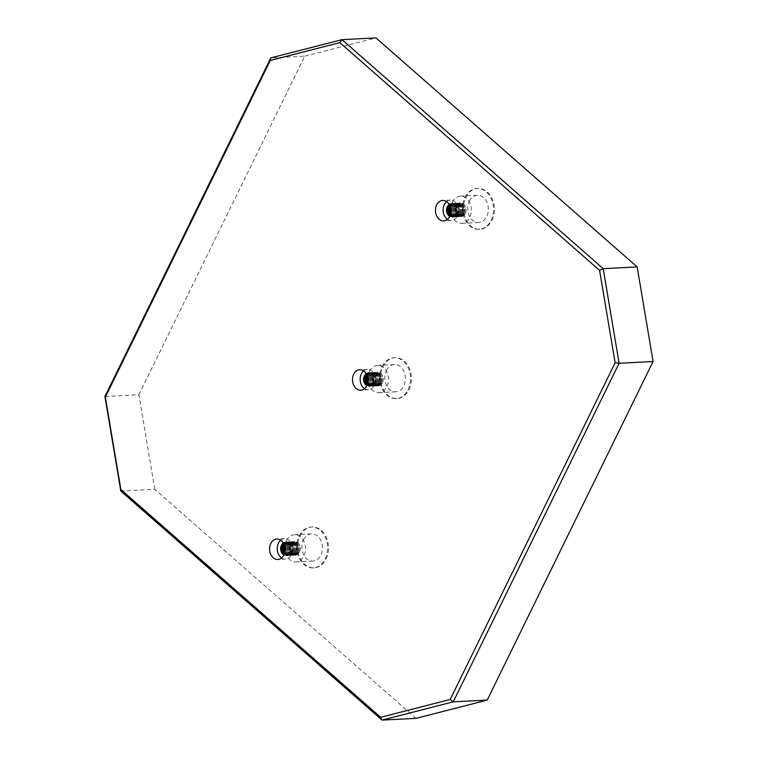 <?xml version="1.0" encoding="UTF-8"?>
<svg xmlns="http://www.w3.org/2000/svg" width="758" height="758" viewBox="0 0 758 758"><rect width="100%" height="100%" fill="white"/><g stroke="black" fill="none" stroke-linecap="round" stroke-linejoin="round"><path stroke-width="0.57" stroke-dasharray="3.79 2.84" d="M447.457 219.346A10.224 7.732 -92.9 0 0 451.361 220.493A10.224 7.732 -92.9 0 0 457.368 216.011A10.224 7.732 -92.9 0 0 457.481 205.323A10.224 7.732 -92.9 0 0 450.309 200.074A10.224 7.732 -92.9 0 0 446.547 201.619M281.588 557.916A10.224 7.732 -92.9 0 0 285.491 559.063A10.224 7.732 -92.9 0 0 291.498 554.581A10.224 7.732 -92.9 0 0 291.622 543.893A10.224 7.732 -92.9 0 0 284.449 538.644A10.224 7.732 -92.9 0 0 280.678 540.189M364.522 388.627A10.224 7.732 -92.9 0 0 368.426 389.783A10.224 7.732 -92.9 0 0 374.433 385.291A10.224 7.732 -92.9 0 0 374.547 374.604A10.224 7.732 -92.9 0 0 367.374 369.354A10.224 7.732 -92.9 0 0 363.613 370.908M290.854 545.163A5.713 4.321 87.1 0 1 294.208 542.662A5.713 4.321 87.1 0 1 298.216 545.589A5.713 4.321 87.1 0 1 298.15 551.568A5.713 4.321 87.1 0 1 294.796 554.07A5.713 4.321 87.1 0 1 290.788 551.142A5.713 4.321 87.1 0 1 290.854 545.163M297.809 551.578A5.713 4.321 -92.9 0 0 297.875 545.608A5.713 4.321 -92.9 0 0 293.867 542.681A5.713 4.321 -92.9 0 0 290.513 545.182A5.713 4.321 -92.9 0 0 290.447 551.161A5.713 4.321 -92.9 0 0 294.455 554.089A5.713 4.321 -92.9 0 0 297.809 551.578M288.173 545.305A5.713 4.321 87.1 0 1 291.527 542.794A5.713 4.321 87.1 0 1 295.535 545.732A5.713 4.321 87.1 0 1 295.468 551.701A5.713 4.321 87.1 0 1 292.114 554.212A5.713 4.321 87.1 0 1 288.106 551.274A5.713 4.321 87.1 0 1 288.173 545.305M295.137 551.72A5.713 4.321 -92.9 0 0 295.203 545.751A5.713 4.321 -92.9 0 0 291.195 542.813A5.713 4.321 -92.9 0 0 287.841 545.324A5.713 4.321 -92.9 0 0 287.775 551.293A5.713 4.321 -92.9 0 0 291.783 554.221A5.713 4.321 -92.9 0 0 295.137 551.72M284.885 547.532A5.713 4.321 87.1 0 1 285.501 545.438A5.713 4.321 87.1 0 1 288.855 542.936A5.713 4.321 87.1 0 1 292.863 545.864A5.713 4.321 87.1 0 1 292.796 551.843A5.713 4.321 87.1 0 1 289.442 554.344A5.713 4.321 87.1 0 1 285.027 550.185M284.951 551.075A5.713 4.321 -92.9 0 0 289.111 554.363A5.713 4.321 -92.9 0 0 292.465 551.852A5.713 4.321 -92.9 0 0 292.531 545.883A5.713 4.321 -92.9 0 0 288.523 542.955A5.713 4.321 -92.9 0 0 285.169 545.457A5.713 4.321 -92.9 0 0 284.724 546.651M283.88 544.121A5.713 4.321 87.1 0 1 286.183 543.069A5.713 4.321 87.1 0 1 290.191 546.006A5.713 4.321 87.1 0 1 290.125 551.976A5.713 4.321 87.1 0 1 286.77 554.486A5.713 4.321 87.1 0 1 284.373 553.681M284.297 553.89A5.713 4.321 -92.9 0 0 286.429 554.496A5.713 4.321 -92.9 0 0 289.783 551.995A5.713 4.321 -92.9 0 0 289.85 546.025A5.713 4.321 -92.9 0 0 285.842 543.088A5.713 4.321 -92.9 0 0 283.786 543.922M283.558 543.477A5.713 4.321 87.1 0 1 284.847 543.145A5.713 4.321 87.1 0 1 288.855 546.073A5.713 4.321 87.1 0 1 288.789 552.042A5.713 4.321 87.1 0 1 285.434 554.553A5.713 4.321 87.1 0 1 284.117 554.354M284.089 554.411A5.713 4.321 -92.9 0 0 285.264 554.562A5.713 4.321 -92.9 0 0 288.618 552.051A5.713 4.321 -92.9 0 0 288.684 546.082A5.713 4.321 -92.9 0 0 284.676 543.154A5.713 4.321 -92.9 0 0 283.53 543.42M284.316 545.21A5.713 4.321 87.1 0 1 287.519 543.003A5.713 4.321 87.1 0 1 291.527 545.931A5.713 4.321 87.1 0 1 291.46 551.909A5.713 4.321 87.1 0 1 288.106 554.411A5.713 4.321 87.1 0 1 284.695 552.544M284.61 552.885A5.713 4.321 -92.9 0 0 287.765 554.43A5.713 4.321 -92.9 0 0 291.129 551.928A5.713 4.321 -92.9 0 0 291.195 545.95A5.713 4.321 -92.9 0 0 287.187 543.022A5.713 4.321 -92.9 0 0 284.203 544.879M286.837 545.372A5.713 4.321 87.1 0 1 290.191 542.87A5.713 4.321 87.1 0 1 294.199 545.798A5.713 4.321 87.1 0 1 294.132 551.767A5.713 4.321 87.1 0 1 290.778 554.278A5.713 4.321 87.1 0 1 286.77 551.35A5.713 4.321 87.1 0 1 286.837 545.372M293.801 551.786A5.713 4.321 -92.9 0 0 293.867 545.817A5.713 4.321 -92.9 0 0 289.859 542.889A5.713 4.321 -92.9 0 0 286.505 545.39A5.713 4.321 -92.9 0 0 286.439 551.36A5.713 4.321 -92.9 0 0 290.447 554.297A5.713 4.321 -92.9 0 0 293.801 551.786M289.509 545.239A5.713 4.321 87.1 0 1 292.872 542.728A5.713 4.321 87.1 0 1 296.88 545.656A5.713 4.321 87.1 0 1 296.814 551.635A5.713 4.321 87.1 0 1 293.45 554.136A5.713 4.321 87.1 0 1 289.442 551.208A5.713 4.321 87.1 0 1 289.509 545.239M296.473 551.653A5.713 4.321 -92.9 0 0 296.539 545.675A5.713 4.321 -92.9 0 0 292.531 542.747A5.713 4.321 -92.9 0 0 289.177 545.248A5.713 4.321 -92.9 0 0 289.111 551.227A5.713 4.321 -92.9 0 0 293.119 554.155A5.713 4.321 -92.9 0 0 296.473 551.653M291.1 544.718A6.443 4.87 87.1 0 1 297.837 542.993A6.443 4.87 87.1 0 1 299.344 551.938A6.443 4.87 87.1 0 1 292.607 553.662A6.443 4.87 87.1 0 1 291.1 544.718M373.779 375.883A5.713 4.321 87.1 0 1 377.133 373.372A5.713 4.321 87.1 0 1 381.141 376.309A5.713 4.321 87.1 0 1 381.075 382.278A5.713 4.321 87.1 0 1 377.721 384.789A5.713 4.321 87.1 0 1 373.713 381.852A5.713 4.321 87.1 0 1 373.779 375.883M380.743 382.297A5.713 4.321 -92.9 0 0 380.81 376.328A5.713 4.321 -92.9 0 0 376.802 373.391A5.713 4.321 -92.9 0 0 373.448 375.902A5.713 4.321 -92.9 0 0 373.381 381.871A5.713 4.321 -92.9 0 0 377.389 384.799A5.713 4.321 -92.9 0 0 380.743 382.297M371.107 376.015A5.713 4.321 87.1 0 1 374.461 373.514A5.713 4.321 87.1 0 1 378.469 376.442A5.713 4.321 87.1 0 1 378.403 382.42A5.713 4.321 87.1 0 1 375.049 384.922A5.713 4.321 87.1 0 1 371.041 381.994A5.713 4.321 87.1 0 1 371.107 376.015M378.071 382.43A5.713 4.321 -92.9 0 0 378.138 376.461A5.713 4.321 -92.9 0 0 374.13 373.533A5.713 4.321 -92.9 0 0 370.766 376.034A5.713 4.321 -92.9 0 0 370.7 382.013A5.713 4.321 -92.9 0 0 374.708 384.941A5.713 4.321 -92.9 0 0 378.071 382.43M367.82 378.242A5.713 4.321 87.1 0 1 368.435 376.158A5.713 4.321 87.1 0 1 371.79 373.647A5.713 4.321 87.1 0 1 375.797 376.584A5.713 4.321 87.1 0 1 375.731 382.553A5.713 4.321 87.1 0 1 372.377 385.064A5.713 4.321 87.1 0 1 367.952 380.895M367.886 381.786A5.713 4.321 -92.9 0 0 372.036 385.073A5.713 4.321 -92.9 0 0 375.39 382.572A5.713 4.321 -92.9 0 0 375.456 376.603A5.713 4.321 -92.9 0 0 371.448 373.666A5.713 4.321 -92.9 0 0 368.094 376.176A5.713 4.321 -92.9 0 0 367.658 377.361M366.806 374.831A5.713 4.321 87.1 0 1 369.118 373.789A5.713 4.321 87.1 0 1 373.125 376.717A5.713 4.321 87.1 0 1 373.059 382.695A5.713 4.321 87.1 0 1 369.696 385.197A5.713 4.321 87.1 0 1 367.298 384.391M367.232 384.6A5.713 4.321 -92.9 0 0 369.364 385.216A5.713 4.321 -92.9 0 0 372.718 382.705A5.713 4.321 -92.9 0 0 372.784 376.735A5.713 4.321 -92.9 0 0 368.776 373.808A5.713 4.321 -92.9 0 0 366.72 374.632M366.493 374.187A5.713 4.321 87.1 0 1 367.772 373.855A5.713 4.321 87.1 0 1 371.78 376.783A5.713 4.321 87.1 0 1 371.714 382.762A5.713 4.321 87.1 0 1 368.36 385.263A5.713 4.321 87.1 0 1 367.043 385.064M367.024 385.121A5.713 4.321 -92.9 0 0 368.199 385.272A5.713 4.321 -92.9 0 0 371.553 382.771A5.713 4.321 -92.9 0 0 371.619 376.792A5.713 4.321 -92.9 0 0 367.611 373.865A5.713 4.321 -92.9 0 0 366.455 374.139M367.251 375.93A5.713 4.321 87.1 0 1 370.454 373.722A5.713 4.321 87.1 0 1 374.461 376.65A5.713 4.321 87.1 0 1 374.395 382.619A5.713 4.321 87.1 0 1 371.041 385.13A5.713 4.321 87.1 0 1 367.63 383.254M367.545 383.605A5.713 4.321 -92.9 0 0 370.7 385.149A5.713 4.321 -92.9 0 0 374.054 382.638A5.713 4.321 -92.9 0 0 374.12 376.669A5.713 4.321 -92.9 0 0 370.112 373.732A5.713 4.321 -92.9 0 0 367.128 375.598M369.771 376.091A5.713 4.321 87.1 0 1 373.125 373.58A5.713 4.321 87.1 0 1 377.133 376.508A5.713 4.321 87.1 0 1 377.067 382.487A5.713 4.321 87.1 0 1 373.713 384.988A5.713 4.321 87.1 0 1 369.705 382.06A5.713 4.321 87.1 0 1 369.771 376.091M376.726 382.506A5.713 4.321 -92.9 0 0 376.792 376.527A5.713 4.321 -92.9 0 0 372.784 373.599A5.713 4.321 -92.9 0 0 369.43 376.101A5.713 4.321 -92.9 0 0 369.364 382.079A5.713 4.321 -92.9 0 0 373.372 385.007A5.713 4.321 -92.9 0 0 376.726 382.506M372.443 375.949A5.713 4.321 87.1 0 1 375.797 373.448A5.713 4.321 87.1 0 1 379.805 376.375A5.713 4.321 87.1 0 1 379.739 382.345A5.713 4.321 87.1 0 1 376.385 384.856A5.713 4.321 87.1 0 1 372.377 381.928A5.713 4.321 87.1 0 1 372.443 375.949M379.407 382.364A5.713 4.321 -92.9 0 0 379.474 376.394A5.713 4.321 -92.9 0 0 375.466 373.467A5.713 4.321 -92.9 0 0 372.112 375.968A5.713 4.321 -92.9 0 0 372.045 381.937A5.713 4.321 -92.9 0 0 376.053 384.875A5.713 4.321 -92.9 0 0 379.407 382.364M374.035 375.437A6.443 4.87 87.1 0 1 380.772 373.703A6.443 4.87 87.1 0 1 382.269 382.657A6.443 4.87 87.1 0 1 375.542 384.382A6.443 4.87 87.1 0 1 374.035 375.437M456.714 206.593A5.713 4.321 87.1 0 1 460.068 204.091A5.713 4.321 87.1 0 1 464.076 207.019A5.713 4.321 87.1 0 1 464.01 212.998A5.713 4.321 87.1 0 1 460.656 215.499A5.713 4.321 87.1 0 1 456.648 212.572A5.713 4.321 87.1 0 1 456.714 206.593M463.678 213.007A5.713 4.321 -92.9 0 0 463.744 207.038A5.713 4.321 -92.9 0 0 459.736 204.11A5.713 4.321 -92.9 0 0 456.373 206.612A5.713 4.321 -92.9 0 0 456.307 212.591A5.713 4.321 -92.9 0 0 460.314 215.518A5.713 4.321 -92.9 0 0 463.678 213.007M454.042 206.735A5.713 4.321 87.1 0 1 457.396 204.224A5.713 4.321 87.1 0 1 461.404 207.161A5.713 4.321 87.1 0 1 461.338 213.131A5.713 4.321 87.1 0 1 457.984 215.642A5.713 4.321 87.1 0 1 453.976 212.704A5.713 4.321 87.1 0 1 454.042 206.735M460.997 213.15A5.713 4.321 -92.9 0 0 461.063 207.18A5.713 4.321 -92.9 0 0 457.055 204.243A5.713 4.321 -92.9 0 0 453.701 206.754A5.713 4.321 -92.9 0 0 453.635 212.723A5.713 4.321 -92.9 0 0 457.642 215.651A5.713 4.321 -92.9 0 0 460.997 213.15M450.754 208.962A5.713 4.321 87.1 0 1 451.361 206.868A5.713 4.321 87.1 0 1 454.724 204.366A5.713 4.321 87.1 0 1 458.732 207.294A5.713 4.321 87.1 0 1 458.666 213.273A5.713 4.321 87.1 0 1 455.302 215.774A5.713 4.321 87.1 0 1 450.887 211.615M450.821 212.505A5.713 4.321 -92.9 0 0 454.971 215.793A5.713 4.321 -92.9 0 0 458.325 213.282A5.713 4.321 -92.9 0 0 458.391 207.313A5.713 4.321 -92.9 0 0 454.383 204.385A5.713 4.321 -92.9 0 0 451.029 206.887A5.713 4.321 -92.9 0 0 450.593 208.08M449.74 205.551A5.713 4.321 87.1 0 1 452.043 204.499A5.713 4.321 87.1 0 1 456.051 207.436A5.713 4.321 87.1 0 1 455.984 213.405A5.713 4.321 87.1 0 1 452.63 215.916A5.713 4.321 87.1 0 1 450.233 215.111M450.157 215.319A5.713 4.321 -92.9 0 0 452.299 215.926A5.713 4.321 -92.9 0 0 455.653 213.424A5.713 4.321 -92.9 0 0 455.719 207.455A5.713 4.321 -92.9 0 0 451.711 204.518A5.713 4.321 -92.9 0 0 449.646 205.352M449.418 204.906A5.713 4.321 87.1 0 1 450.707 204.575A5.713 4.321 87.1 0 1 454.715 207.502A5.713 4.321 87.1 0 1 454.648 213.472A5.713 4.321 87.1 0 1 451.294 215.983A5.713 4.321 87.1 0 1 449.977 215.784M449.958 215.841A5.713 4.321 -92.9 0 0 451.124 215.992A5.713 4.321 -92.9 0 0 454.478 213.481A5.713 4.321 -92.9 0 0 454.544 207.512A5.713 4.321 -92.9 0 0 450.536 204.584A5.713 4.321 -92.9 0 0 449.39 204.849M450.186 206.64A5.713 4.321 87.1 0 1 453.379 204.433A5.713 4.321 87.1 0 1 457.387 207.36A5.713 4.321 87.1 0 1 457.32 213.339A5.713 4.321 87.1 0 1 453.966 215.841A5.713 4.321 87.1 0 1 450.555 213.974M450.47 214.315A5.713 4.321 -92.9 0 0 453.635 215.859A5.713 4.321 -92.9 0 0 456.989 213.358A5.713 4.321 -92.9 0 0 457.055 207.379A5.713 4.321 -92.9 0 0 453.047 204.452A5.713 4.321 -92.9 0 0 450.062 206.309M452.706 206.801A5.713 4.321 87.1 0 1 456.06 204.3A5.713 4.321 87.1 0 1 460.068 207.228A5.713 4.321 87.1 0 1 460.002 213.197A5.713 4.321 87.1 0 1 456.648 215.708A5.713 4.321 87.1 0 1 452.64 212.78A5.713 4.321 87.1 0 1 452.706 206.801M459.661 213.216A5.713 4.321 -92.9 0 0 459.727 207.247A5.713 4.321 -92.9 0 0 455.719 204.309A5.713 4.321 -92.9 0 0 452.365 206.82A5.713 4.321 -92.9 0 0 452.299 212.79A5.713 4.321 -92.9 0 0 456.307 215.727A5.713 4.321 -92.9 0 0 459.661 213.216M455.378 206.669A5.713 4.321 87.1 0 1 458.732 204.158A5.713 4.321 87.1 0 1 462.74 207.086A5.713 4.321 87.1 0 1 462.674 213.064A5.713 4.321 87.1 0 1 459.32 215.566A5.713 4.321 87.1 0 1 455.312 212.638A5.713 4.321 87.1 0 1 455.378 206.669M462.333 213.083A5.713 4.321 -92.9 0 0 462.399 207.105A5.713 4.321 -92.9 0 0 458.391 204.177A5.713 4.321 -92.9 0 0 455.037 206.678A5.713 4.321 -92.9 0 0 454.971 212.657A5.713 4.321 -92.9 0 0 458.978 215.585A5.713 4.321 -92.9 0 0 462.333 213.083M456.97 206.148A6.443 4.87 87.1 0 1 463.697 204.423A6.443 4.87 87.1 0 1 465.204 213.368A6.443 4.87 87.1 0 1 458.467 215.092A6.443 4.87 87.1 0 1 456.97 206.148M303.446 539.829A13.635 10.309 87.1 0 1 311.462 533.84A13.635 10.309 87.1 0 1 321.022 540.833A13.635 10.309 87.1 0 1 320.871 555.093A13.635 10.309 87.1 0 1 312.855 561.072A13.635 10.309 87.1 0 1 303.295 554.079A13.635 10.309 87.1 0 1 303.446 539.829M286.515 540.691A13.635 10.309 87.1 0 1 294.521 534.712A13.635 10.309 87.1 0 1 304.091 541.705A13.635 10.309 87.1 0 1 303.93 555.965A13.635 10.309 87.1 0 1 295.923 561.943A13.635 10.309 87.1 0 1 286.353 554.951A13.635 10.309 87.1 0 1 286.515 540.691M386.381 370.539A13.635 10.309 87.1 0 1 394.387 364.56A13.635 10.309 87.1 0 1 403.957 371.553A13.635 10.309 87.1 0 1 403.796 385.813A13.635 10.309 87.1 0 1 395.79 391.791A13.635 10.309 87.1 0 1 386.22 384.799A13.635 10.309 87.1 0 1 386.381 370.539M369.449 371.411A13.635 10.309 87.1 0 1 377.456 365.432A13.635 10.309 87.1 0 1 387.016 372.424A13.635 10.309 87.1 0 1 386.864 386.675A13.635 10.309 87.1 0 1 378.848 392.663A13.635 10.309 87.1 0 1 369.288 385.661A13.635 10.309 87.1 0 1 369.449 371.411M469.316 201.258A13.635 10.309 87.1 0 1 477.322 195.27A13.635 10.309 87.1 0 1 486.892 202.263A13.635 10.309 87.1 0 1 486.731 216.523A13.635 10.309 87.1 0 1 478.724 222.501A13.635 10.309 87.1 0 1 469.155 215.509A13.635 10.309 87.1 0 1 469.316 201.258M452.374 202.121A13.635 10.309 87.1 0 1 460.39 196.142A13.635 10.309 87.1 0 1 469.951 203.135A13.635 10.309 87.1 0 1 469.789 217.394A13.635 10.309 87.1 0 1 461.783 223.373A13.635 10.309 87.1 0 1 452.223 216.381A13.635 10.309 87.1 0 1 452.374 202.121M491.98 220.294A20.447 15.454 -92.9 0 0 492.217 198.909A20.447 15.454 -92.9 0 0 477.862 188.42A20.447 15.454 -92.9 0 0 465.848 197.393A20.447 15.454 -92.9 0 0 465.611 218.778A20.447 15.454 -92.9 0 0 479.966 229.267A20.447 15.454 -92.9 0 0 491.98 220.294M464.957 197.44A20.447 15.454 87.1 0 1 476.971 188.467A20.447 15.454 87.1 0 1 491.317 198.956A20.447 15.454 87.1 0 1 491.08 220.341A20.447 15.454 87.1 0 1 479.075 229.314A20.447 15.454 87.1 0 1 464.72 218.816A20.447 15.454 87.1 0 1 464.957 197.44M326.111 558.864A20.447 15.454 -92.9 0 0 326.347 537.479A20.447 15.454 -92.9 0 0 312.002 526.99A20.447 15.454 -92.9 0 0 299.988 535.963A20.447 15.454 -92.9 0 0 299.751 557.348A20.447 15.454 -92.9 0 0 314.096 567.837A20.447 15.454 -92.9 0 0 326.111 558.864M299.097 536.01A20.447 15.454 87.1 0 1 311.112 527.037A20.447 15.454 87.1 0 1 325.457 537.526A20.447 15.454 87.1 0 1 325.22 558.911A20.447 15.454 87.1 0 1 313.206 567.884A20.447 15.454 87.1 0 1 298.86 557.386A20.447 15.454 87.1 0 1 299.097 536.01M409.045 389.584A20.447 15.454 -92.9 0 0 409.282 368.199A20.447 15.454 -92.9 0 0 394.937 357.71A20.447 15.454 -92.9 0 0 382.923 366.673A20.447 15.454 -92.9 0 0 382.686 388.058A20.447 15.454 -92.9 0 0 397.031 398.547A20.447 15.454 -92.9 0 0 409.045 389.584M382.032 366.72A20.447 15.454 87.1 0 1 394.037 357.748A20.447 15.454 87.1 0 1 408.391 368.246A20.447 15.454 87.1 0 1 408.155 389.621A20.447 15.454 87.1 0 1 396.14 398.594A20.447 15.454 87.1 0 1 381.795 388.105A20.447 15.454 87.1 0 1 382.032 366.72M416.019 718.357L154.793 489.327L120.825 491.07M154.793 489.327L138.894 394.729L104.926 396.472M138.894 394.729L304.754 56.158L270.796 57.902M304.754 56.158L375.94 37.9M289.395 544.585A6.813 5.154 -92.9 0 0 290.977 554.051A6.813 5.154 -92.9 0 0 298.102 552.222A6.813 5.154 -92.9 0 0 296.511 542.766A6.813 5.154 -92.9 0 0 289.395 544.585M286.714 544.727A6.813 5.154 -92.9 0 0 288.305 554.183A6.813 5.154 -92.9 0 0 295.421 552.355A6.813 5.154 -92.9 0 0 293.839 542.899A6.813 5.154 -92.9 0 0 286.714 544.727M284.042 544.86A6.813 5.154 -92.9 0 0 285.633 554.325A6.813 5.154 -92.9 0 0 292.749 552.497A6.813 5.154 -92.9 0 0 291.157 543.041A6.813 5.154 -92.9 0 0 284.042 544.86M281.37 545.002A6.813 5.154 -92.9 0 0 282.961 554.458A6.813 5.154 -92.9 0 0 290.077 552.629A6.813 5.154 -92.9 0 0 288.485 543.173A6.813 5.154 -92.9 0 0 281.37 545.002M282.706 544.926A6.813 5.154 -92.9 0 0 284.297 554.392A6.813 5.154 -92.9 0 0 291.413 552.563A6.813 5.154 -92.9 0 0 289.821 543.107A6.813 5.154 -92.9 0 0 282.706 544.926M285.378 544.794A6.813 5.154 -92.9 0 0 286.969 554.25A6.813 5.154 -92.9 0 0 294.085 552.43A6.813 5.154 -92.9 0 0 292.493 542.965A6.813 5.154 -92.9 0 0 285.378 544.794M288.049 544.651A6.813 5.154 -92.9 0 0 289.641 554.117A6.813 5.154 -92.9 0 0 296.757 552.288A6.813 5.154 -92.9 0 0 295.175 542.832A6.813 5.154 -92.9 0 0 288.049 544.651M290.731 544.519A6.813 5.154 -92.9 0 0 292.313 553.975A6.813 5.154 -92.9 0 0 299.438 552.156A6.813 5.154 -92.9 0 0 297.847 542.69A6.813 5.154 -92.9 0 0 290.731 544.519M372.32 375.305A6.813 5.154 -92.9 0 0 373.912 384.761A6.813 5.154 -92.9 0 0 381.028 382.932A6.813 5.154 -92.9 0 0 379.445 373.476A6.813 5.154 -92.9 0 0 372.32 375.305M369.648 375.437A6.813 5.154 -92.9 0 0 371.24 384.903A6.813 5.154 -92.9 0 0 378.356 383.074A6.813 5.154 -92.9 0 0 376.764 373.618A6.813 5.154 -92.9 0 0 369.648 375.437M366.976 375.58A6.813 5.154 -92.9 0 0 368.568 385.036A6.813 5.154 -92.9 0 0 375.684 383.207A6.813 5.154 -92.9 0 0 374.092 373.751A6.813 5.154 -92.9 0 0 366.976 375.58M364.304 375.712A6.813 5.154 -92.9 0 0 365.887 385.178A6.813 5.154 -92.9 0 0 373.012 383.349A6.813 5.154 -92.9 0 0 371.42 373.893A6.813 5.154 -92.9 0 0 364.304 375.712M365.64 375.646A6.813 5.154 -92.9 0 0 367.223 385.102A6.813 5.154 -92.9 0 0 374.348 383.283A6.813 5.154 -92.9 0 0 372.756 373.817A6.813 5.154 -92.9 0 0 365.64 375.646M368.312 375.504A6.813 5.154 -92.9 0 0 369.904 384.969A6.813 5.154 -92.9 0 0 377.02 383.141A6.813 5.154 -92.9 0 0 375.428 373.685A6.813 5.154 -92.9 0 0 368.312 375.504M370.984 375.371A6.813 5.154 -92.9 0 0 372.576 384.827A6.813 5.154 -92.9 0 0 379.692 383.008A6.813 5.154 -92.9 0 0 378.1 373.542A6.813 5.154 -92.9 0 0 370.984 375.371M373.656 375.229A6.813 5.154 -92.9 0 0 375.248 384.694A6.813 5.154 -92.9 0 0 382.364 382.866A6.813 5.154 -92.9 0 0 380.781 373.41A6.813 5.154 -92.9 0 0 373.656 375.229M455.255 206.015A6.813 5.154 -92.9 0 0 456.847 215.48A6.813 5.154 -92.9 0 0 463.962 213.652A6.813 5.154 -92.9 0 0 462.371 204.196A6.813 5.154 -92.9 0 0 455.255 206.015M452.583 206.157A6.813 5.154 -92.9 0 0 454.175 215.613A6.813 5.154 -92.9 0 0 461.29 213.784A6.813 5.154 -92.9 0 0 459.699 204.328A6.813 5.154 -92.9 0 0 452.583 206.157M449.901 206.29A6.813 5.154 -92.9 0 0 451.493 215.755A6.813 5.154 -92.9 0 0 458.618 213.927A6.813 5.154 -92.9 0 0 457.027 204.471A6.813 5.154 -92.9 0 0 449.901 206.29M447.229 206.432A6.813 5.154 -92.9 0 0 448.821 215.888A6.813 5.154 -92.9 0 0 455.937 214.059A6.813 5.154 -92.9 0 0 454.355 204.603A6.813 5.154 -92.9 0 0 447.229 206.432M448.565 206.356A6.813 5.154 -92.9 0 0 450.157 215.822A6.813 5.154 -92.9 0 0 457.273 213.993A6.813 5.154 -92.9 0 0 455.691 204.537A6.813 5.154 -92.9 0 0 448.565 206.356M451.247 206.223A6.813 5.154 -92.9 0 0 452.829 215.679A6.813 5.154 -92.9 0 0 459.954 213.86A6.813 5.154 -92.9 0 0 458.363 204.395A6.813 5.154 -92.9 0 0 451.247 206.223M453.919 206.081A6.813 5.154 -92.9 0 0 455.511 215.547A6.813 5.154 -92.9 0 0 462.626 213.718A6.813 5.154 -92.9 0 0 461.035 204.262A6.813 5.154 -92.9 0 0 453.919 206.081M456.591 205.949A6.813 5.154 -92.9 0 0 458.183 215.405A6.813 5.154 -92.9 0 0 465.298 213.585A6.813 5.154 -92.9 0 0 463.707 204.12A6.813 5.154 -92.9 0 0 456.591 205.949M297.932 552.231A6.813 5.154 -92.9 0 0 296.34 542.766A6.813 5.154 -92.9 0 0 289.224 544.595A6.813 5.154 -92.9 0 0 290.816 554.06A6.813 5.154 -92.9 0 0 297.932 552.231M295.26 552.364A6.813 5.154 -92.9 0 0 293.668 542.908A6.813 5.154 -92.9 0 0 286.552 544.737A6.813 5.154 -92.9 0 0 288.135 554.193A6.813 5.154 -92.9 0 0 295.26 552.364M292.579 552.506A6.813 5.154 -92.9 0 0 290.996 543.041A6.813 5.154 -92.9 0 0 283.871 544.869A6.813 5.154 -92.9 0 0 285.463 554.335A6.813 5.154 -92.9 0 0 292.579 552.506M289.907 552.639A6.813 5.154 -92.9 0 0 288.315 543.183A6.813 5.154 -92.9 0 0 281.199 545.011A6.813 5.154 -92.9 0 0 282.791 554.468A6.813 5.154 -92.9 0 0 289.907 552.639M291.243 552.573A6.813 5.154 -92.9 0 0 289.66 543.116A6.813 5.154 -92.9 0 0 282.535 544.936A6.813 5.154 -92.9 0 0 284.127 554.401A6.813 5.154 -92.9 0 0 291.243 552.573M293.924 552.44A6.813 5.154 -92.9 0 0 292.332 542.974A6.813 5.154 -92.9 0 0 285.216 544.803A6.813 5.154 -92.9 0 0 286.799 554.259A6.813 5.154 -92.9 0 0 293.924 552.44M296.596 552.298A6.813 5.154 -92.9 0 0 295.004 542.842A6.813 5.154 -92.9 0 0 287.888 544.661A6.813 5.154 -92.9 0 0 289.48 554.126A6.813 5.154 -92.9 0 0 296.596 552.298M299.268 552.165A6.813 5.154 -92.9 0 0 297.676 542.7A6.813 5.154 -92.9 0 0 290.56 544.528A6.813 5.154 -92.9 0 0 292.152 553.984A6.813 5.154 -92.9 0 0 299.268 552.165M380.867 382.942A6.813 5.154 -92.9 0 0 379.275 373.486A6.813 5.154 -92.9 0 0 372.159 375.314A6.813 5.154 -92.9 0 0 373.741 384.77A6.813 5.154 -92.9 0 0 380.867 382.942M378.185 383.084A6.813 5.154 -92.9 0 0 376.603 373.618A6.813 5.154 -92.9 0 0 369.478 375.447A6.813 5.154 -92.9 0 0 371.069 384.912A6.813 5.154 -92.9 0 0 378.185 383.084M375.513 383.216A6.813 5.154 -92.9 0 0 373.921 373.76A6.813 5.154 -92.9 0 0 366.806 375.589A6.813 5.154 -92.9 0 0 368.397 385.045A6.813 5.154 -92.9 0 0 375.513 383.216M372.841 383.359A6.813 5.154 -92.9 0 0 371.249 373.893A6.813 5.154 -92.9 0 0 364.134 375.722A6.813 5.154 -92.9 0 0 365.726 385.187A6.813 5.154 -92.9 0 0 372.841 383.359M374.177 383.292A6.813 5.154 -92.9 0 0 372.585 373.827A6.813 5.154 -92.9 0 0 365.47 375.655A6.813 5.154 -92.9 0 0 367.061 385.111A6.813 5.154 -92.9 0 0 374.177 383.292M376.849 383.15A6.813 5.154 -92.9 0 0 375.267 373.694A6.813 5.154 -92.9 0 0 368.142 375.513A6.813 5.154 -92.9 0 0 369.733 384.979A6.813 5.154 -92.9 0 0 376.849 383.15M379.531 383.017A6.813 5.154 -92.9 0 0 377.939 373.552A6.813 5.154 -92.9 0 0 370.823 375.381A6.813 5.154 -92.9 0 0 372.405 384.837A6.813 5.154 -92.9 0 0 379.531 383.017M382.203 382.875A6.813 5.154 -92.9 0 0 380.611 373.419A6.813 5.154 -92.9 0 0 373.495 375.238A6.813 5.154 -92.9 0 0 375.087 384.704A6.813 5.154 -92.9 0 0 382.203 382.875M463.792 213.661A6.813 5.154 -92.9 0 0 462.209 204.196A6.813 5.154 -92.9 0 0 455.084 206.024A6.813 5.154 -92.9 0 0 456.676 215.49A6.813 5.154 -92.9 0 0 463.792 213.661M461.12 213.794A6.813 5.154 -92.9 0 0 459.528 204.338A6.813 5.154 -92.9 0 0 452.412 206.167A6.813 5.154 -92.9 0 0 454.004 215.623A6.813 5.154 -92.9 0 0 461.12 213.794M458.448 213.936A6.813 5.154 -92.9 0 0 456.856 204.471A6.813 5.154 -92.9 0 0 449.74 206.299A6.813 5.154 -92.9 0 0 451.332 215.765A6.813 5.154 -92.9 0 0 458.448 213.936M455.776 214.069A6.813 5.154 -92.9 0 0 454.184 204.613A6.813 5.154 -92.9 0 0 447.068 206.441A6.813 5.154 -92.9 0 0 448.651 215.897A6.813 5.154 -92.9 0 0 455.776 214.069M457.112 214.002A6.813 5.154 -92.9 0 0 455.52 204.546A6.813 5.154 -92.9 0 0 448.404 206.366A6.813 5.154 -92.9 0 0 449.987 215.831A6.813 5.154 -92.9 0 0 457.112 214.002M459.784 213.87A6.813 5.154 -92.9 0 0 458.192 204.404A6.813 5.154 -92.9 0 0 451.076 206.233A6.813 5.154 -92.9 0 0 452.668 215.689A6.813 5.154 -92.9 0 0 459.784 213.87M462.456 213.728A6.813 5.154 -92.9 0 0 460.864 204.272A6.813 5.154 -92.9 0 0 453.748 206.091A6.813 5.154 -92.9 0 0 455.34 215.556A6.813 5.154 -92.9 0 0 462.456 213.728M465.137 213.595A6.813 5.154 -92.9 0 0 463.545 204.129A6.813 5.154 -92.9 0 0 456.42 205.958A6.813 5.154 -92.9 0 0 458.012 215.414A6.813 5.154 -92.9 0 0 465.137 213.595M298.102 552.25L294.019 555.292C289.186 554.136 287.585 550.564 289.224 544.566L293.308 541.525C298.14 542.681 299.732 546.253 298.102 552.25M295.43 552.383L291.337 555.425C286.505 554.278 284.913 550.706 286.543 544.708L290.636 541.667C295.468 542.813 297.06 546.385 295.43 552.383M292.749 552.525L288.665 555.567C283.833 554.411 282.241 550.839 283.871 544.841L287.955 541.799C292.787 542.955 294.388 546.527 292.749 552.525M290.077 552.658L285.993 555.699C281.161 554.553 279.56 550.981 281.199 544.983L285.283 541.942C290.115 543.088 291.716 546.66 290.077 552.658M291.413 552.591L287.329 555.633C282.497 554.486 280.896 550.905 282.535 544.907L286.619 541.875C291.451 543.022 293.052 546.594 291.413 552.591M294.085 552.459L290.001 555.5C285.169 554.344 283.577 550.772 285.207 544.775L289.3 541.733C294.123 542.889 295.724 546.461 294.085 552.459M296.766 552.317L292.673 555.358C287.851 554.212 286.249 550.63 287.888 544.632L291.972 541.6C296.804 542.747 298.396 546.319 296.766 552.317M299.438 552.184L295.355 555.226C290.522 554.07 288.921 550.498 290.56 544.5L294.644 541.458C299.476 542.614 301.078 546.186 299.438 552.184M381.037 382.961L376.944 386.002C372.112 384.856 370.52 381.283 372.15 375.286L376.243 372.244C381.075 373.391 382.667 376.963 381.037 382.961M378.356 383.103L374.272 386.144C369.44 384.988 367.848 381.416 369.478 375.418L373.561 372.377C378.394 373.533 379.995 377.105 378.356 383.103M375.684 383.235L371.6 386.277C366.768 385.13 365.166 381.558 366.806 375.561L370.889 372.519C375.722 373.666 377.323 377.238 375.684 383.235M373.012 383.377L368.928 386.419C364.096 385.263 362.495 381.691 364.134 375.693L368.217 372.652C373.05 373.808 374.642 377.38 373.012 383.377M374.348 383.311L370.264 386.353C365.432 385.197 363.831 381.625 365.47 375.627L369.553 372.585C374.386 373.741 375.987 377.313 374.348 383.311M377.02 383.169L372.936 386.21C368.104 385.064 366.502 381.482 368.142 375.485L372.225 372.453C377.058 373.599 378.659 377.171 377.02 383.169M379.692 383.036L375.608 386.078C370.776 384.922 369.184 381.35 370.814 375.352L374.907 372.311C379.73 373.467 381.331 377.039 379.692 383.036M382.373 382.894L378.28 385.936C373.457 384.789 371.856 381.208 373.495 375.21L377.579 372.178C382.411 373.324 384.003 376.897 382.373 382.894M463.962 213.68L459.879 216.722C455.046 215.566 453.455 211.994 455.084 205.996L459.168 202.954C464 204.11 465.601 207.683 463.962 213.68M461.29 213.813L457.207 216.854C452.374 215.708 450.773 212.136 452.412 206.138L456.496 203.097C461.328 204.243 462.93 207.815 461.29 213.813M458.618 213.955L454.525 216.996C449.702 215.841 448.101 212.268 449.74 206.271L453.824 203.229C458.656 204.385 460.248 207.957 458.618 213.955M455.937 214.088L451.853 217.129C447.021 215.983 445.429 212.411 447.059 206.413L451.152 203.371C455.975 204.518 457.576 208.09 455.937 214.088M457.282 214.021L453.189 217.063C448.366 215.916 446.765 212.335 448.404 206.337L452.488 203.305C457.32 204.452 458.912 208.024 457.282 214.021M459.954 213.889L455.871 216.93C451.038 215.774 449.437 212.202 451.076 206.204L455.16 203.163C459.992 204.319 461.584 207.891 459.954 213.889M462.626 213.747L458.543 216.788C453.71 215.642 452.109 212.06 453.748 206.062L457.832 203.03C462.664 204.177 464.266 207.749 462.626 213.747M465.298 213.614L461.215 216.655C456.382 215.499 454.791 211.927 456.42 205.93L460.513 202.888C465.336 204.044 466.937 207.616 465.298 213.614M451.361 220.493L443.695 220.891M285.491 559.063L277.826 559.461M368.426 389.783L360.761 390.171M294.521 534.712L311.462 533.84M377.456 365.432L394.387 364.56M460.39 196.142L477.322 195.27M476.971 188.467L477.862 188.42M311.112 527.037L312.002 526.99M394.037 357.748L394.937 357.71M396.14 398.594L397.031 398.547M313.206 567.884L314.096 567.837M479.075 229.314L479.966 229.267M461.783 223.373L478.724 222.501M378.848 392.663L395.79 391.791M295.923 561.943L312.855 561.072M367.374 369.354L359.709 369.752M284.449 538.644L276.774 539.042M450.309 200.074L442.644 200.472"/><path stroke-width="1.14" d="M449.702 216.409A10.224 7.732 87.1 0 1 443.695 220.891A10.224 7.732 87.1 0 1 436.523 215.642A10.224 7.732 87.1 0 1 436.636 204.954A10.224 7.732 87.1 0 1 442.644 200.472A10.224 7.732 87.1 0 1 449.816 205.712A10.224 7.732 87.1 0 1 449.702 216.409M446.547 201.619A10.224 7.732 -92.9 0 0 444.302 204.556A10.224 7.732 -92.9 0 0 447.457 219.346M283.833 554.979A10.224 7.732 87.1 0 1 277.826 559.461A10.224 7.732 87.1 0 1 270.653 554.212A10.224 7.732 87.1 0 1 270.777 543.524A10.224 7.732 87.1 0 1 276.774 539.042A10.224 7.732 87.1 0 1 283.956 544.282A10.224 7.732 87.1 0 1 283.833 554.979M280.678 540.189A10.224 7.732 -92.9 0 0 278.442 543.126A10.224 7.732 -92.9 0 0 281.588 557.916M366.768 385.689A10.224 7.732 87.1 0 1 360.761 390.171A10.224 7.732 87.1 0 1 353.588 384.931A10.224 7.732 87.1 0 1 353.702 374.234A10.224 7.732 87.1 0 1 359.709 369.752A10.224 7.732 87.1 0 1 366.881 375.002A10.224 7.732 87.1 0 1 366.768 385.689M363.613 370.908A10.224 7.732 -92.9 0 0 361.367 373.846A10.224 7.732 -92.9 0 0 364.522 388.627M284.373 553.681A5.713 4.321 87.1 0 1 282.829 545.58A5.713 4.321 87.1 0 1 283.88 544.121M283.786 543.922A5.713 4.321 -92.9 0 0 282.488 545.599A5.713 4.321 -92.9 0 0 284.297 553.89M284.117 554.354A5.713 4.321 87.1 0 1 281.493 545.646A5.713 4.321 87.1 0 1 283.558 543.477M283.53 543.42A5.713 4.321 -92.9 0 0 281.322 545.656A5.713 4.321 -92.9 0 0 284.089 554.411M284.695 552.544A5.713 4.321 87.1 0 1 284.165 545.514A5.713 4.321 87.1 0 1 284.316 545.21M284.203 544.879A5.713 4.321 -92.9 0 0 283.824 545.523A5.713 4.321 -92.9 0 0 284.61 552.885M367.298 384.391A5.713 4.321 87.1 0 1 365.754 376.29A5.713 4.321 87.1 0 1 366.806 374.831M366.72 374.632A5.713 4.321 -92.9 0 0 365.422 376.309A5.713 4.321 -92.9 0 0 367.232 384.6M367.043 385.064A5.713 4.321 87.1 0 1 364.418 376.366A5.713 4.321 87.1 0 1 366.493 374.187M366.455 374.139A5.713 4.321 -92.9 0 0 364.257 376.375A5.713 4.321 -92.9 0 0 367.024 385.121M367.63 383.254A5.713 4.321 87.1 0 1 367.099 376.224A5.713 4.321 87.1 0 1 367.251 375.93M367.128 375.598A5.713 4.321 -92.9 0 0 366.758 376.243A5.713 4.321 -92.9 0 0 367.545 383.605M450.233 215.111A5.713 4.321 87.1 0 1 448.689 207.01A5.713 4.321 87.1 0 1 449.74 205.551M449.646 205.352A5.713 4.321 -92.9 0 0 448.357 207.029A5.713 4.321 -92.9 0 0 450.157 215.319M449.977 215.784A5.713 4.321 87.1 0 1 447.353 207.076A5.713 4.321 87.1 0 1 449.418 204.906M449.39 204.849A5.713 4.321 -92.9 0 0 447.182 207.086A5.713 4.321 -92.9 0 0 449.958 215.841M450.555 213.974A5.713 4.321 87.1 0 1 450.025 206.943A5.713 4.321 87.1 0 1 450.186 206.64M450.062 206.309A5.713 4.321 -92.9 0 0 449.693 206.953A5.713 4.321 -92.9 0 0 450.47 214.315M450.176 699.473L380.658 717.305L120.873 489.535L105.343 397.154L270.293 60.45L339.811 42.628L599.597 270.388L615.126 362.769L450.176 699.473L453.246 701.842L382.06 720.1L380.658 717.305M120.825 491.07L104.926 396.472L270.796 57.902L341.981 39.643L375.94 37.9L637.175 266.93L653.074 361.528L487.205 700.098L416.019 718.357L382.06 720.1L120.825 491.07L120.873 489.535M104.926 396.472L105.343 397.154M270.796 57.902L270.293 60.45M637.175 266.93L603.207 268.673L341.981 39.643L339.811 42.628M653.074 361.528L619.106 363.272L603.207 268.673L599.597 270.388M487.205 700.098L453.246 701.842L619.106 363.272L615.126 362.769M450.887 211.615A5.713 4.321 87.1 0 1 450.754 208.962M450.593 208.08A5.713 4.321 -92.9 0 0 450.821 212.505M367.952 380.895A5.713 4.321 87.1 0 1 367.82 378.242M367.658 377.361A5.713 4.321 -92.9 0 0 367.886 381.786M285.027 550.185A5.713 4.321 87.1 0 1 284.885 547.532M284.724 546.651A5.713 4.321 -92.9 0 0 284.951 551.075"/></g></svg>
